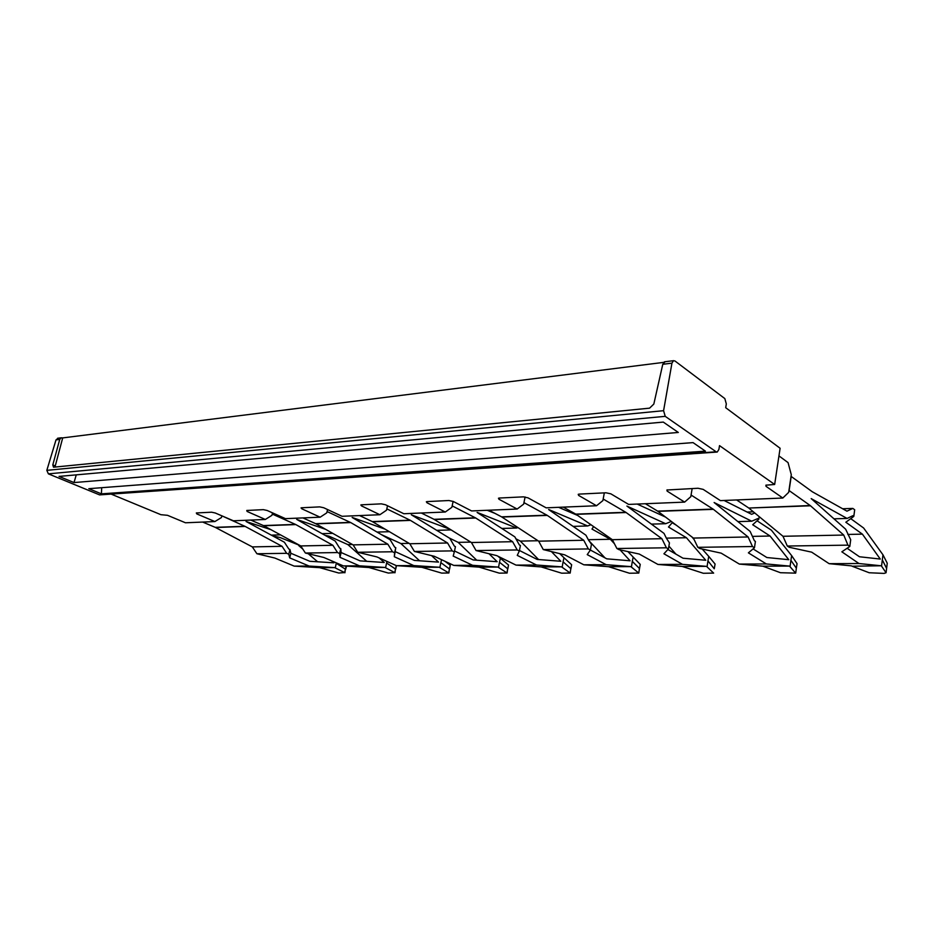 <?xml version="1.0" encoding="UTF-8"?>
<svg xmlns="http://www.w3.org/2000/svg" width="934" height="934" viewBox="0 0 934 934"><rect width="100%" height="100%" fill="white"/><g stroke="black" fill="none" stroke-linecap="round" stroke-linejoin="round"><path stroke-width="1.4" d="M663.654 362.38L62.706 437.906L54.966 467.058M674.943 360.968L724.842 398.596L726.313 403.92L725.695 407.691L780.1 448.262L774.66 484.477L719.519 445.623L718.888 449.452L717.242 452.044L716.144 451.799L665.23 416.342L663.584 410.691L671.943 363.151L673.484 360.676L674.943 360.968M58.212 438.174L56.017 439.879L59.729 439.424L52.794 464.922L55.118 465.891M59.729 439.424L61.259 437.789L62.706 437.906M52.794 464.922L53.518 467.21L649.585 408.158L653.835 404.037L662.766 364.295L665.09 361.738M101.409 493.853L705.415 451.145L693.04 442.611L88.835 488.68L101.409 493.853L101.701 487.7M74.008 482.574L678.317 432.454L663.292 422.086L59.04 476.41L74.008 482.574L76.261 474.869M762.798 566.167L789.499 566.086L795.651 573.137L780.462 572.717L762.798 566.167L739.343 564.078L721.176 553.15L699.846 548.515L697.838 547.324L693.39 538.066L748.111 536.968L713.401 509.334L691.067 495.032L692.152 488.54L690.786 496.701L684.622 502.107L667.145 491.121L666.899 490L698.013 488.26L703.162 489.369L720.418 500.624L782.809 498.032L766.008 486.322L765.903 485.178L774.66 484.477M663.584 410.691L46.828 470.351L56.017 439.879M46.828 470.351L48.381 473.853L665.23 416.342M716.144 451.799L99.599 494.892L48.381 473.853M99.599 494.892L716.822 452.068M319.685 567.662L334.629 567.603L344.634 572.565L338.762 573.021L319.685 567.662L294.21 566.121L309.131 566.062L289.703 557.878L290.848 553.255L289.949 549.519L288.781 554.201L286.668 553.313L256.908 553.745L252.332 546.904L282.068 546.308L244.965 526.321L221.883 515.837L221.428 517.564L214.878 521.557L185.492 522.783L167.513 515.311L160.905 514.692L111.531 494.261M368.883 567.498L384.96 567.44L394.732 572.589L388.322 573.056L368.883 567.498L343.362 565.899L359.45 565.829L339.976 557.329L339.626 553.5L337.513 552.566L305.383 553.033L300.771 545.935L332.889 545.293L295.599 524.464L272.238 514.062L272.541 512.871L271.922 515.323L265.326 519.467L233.418 520.798L215.275 513L211.598 512.206L196.327 512.953L196.782 513.898L214.878 521.557M421.876 567.312L439.225 567.253L448.857 572.997L441.677 573.102L421.876 567.312L396.39 565.654L413.762 565.572L394.3 556.734L395.771 547.674L394.627 552.741L392.502 551.772L357.734 552.274L353.099 544.884L387.867 544.195L350.729 522.573L327.063 511.563L327.554 509.544L326.748 512.883L320.14 517.202L285.454 518.639L267.182 510.489L263.353 509.649L246.774 510.466L247.101 511.458L265.326 519.467M411.334 514.774L449.838 538.369L454.356 546.11L455.442 546.635L454.321 551.912L452.208 550.897L414.427 551.457L409.793 543.751L447.573 542.993L410.119 520.191L386.804 508.855L387.517 505.749L386.489 510.233L379.893 514.727L342.054 516.292L323.713 507.746L319.708 506.882L301.624 507.769L301.04 507.886L301.822 508.808L320.14 517.202M477.111 512.439L514.844 536.863L519.351 544.942L520.425 545.503L519.327 551.013L517.226 549.951L476.06 550.558L471.425 542.514L512.614 541.697L475.733 518.008L452.161 505.878L453.13 501.395L451.846 507.325L445.284 512.019L403.838 513.735L385.485 504.757L381.305 503.846L361.505 504.815L360.828 504.955L361.528 505.913L379.893 514.727M593.615 526.589L591.981 529.076L610.334 539.268L588.315 539.712L591.467 544.265L590.393 550.033L588.327 548.923L543.273 549.577L538.673 541.171L583.75 540.261L547.079 515.264L523.951 502.62L525.095 496.958L523.647 504.138L517.156 509.042L471.577 510.933L453.294 501.476L448.892 500.519L427.142 501.593L426.348 501.756L426.966 502.749L445.284 512.019M672.55 522.351L668.487 527.021L686.443 537.727L666.339 538.136L669.433 542.899L668.405 548.958L666.386 547.791L616.884 548.503L612.342 539.689L661.891 538.696L625.92 512.369L603.177 499.025L604.321 492.872L602.885 500.612L596.522 505.749L546.145 507.839L528.037 497.857L523.425 496.853L499.41 498.032L498.464 498.231L498.978 499.258L517.156 509.042M578.846 494.144L578.613 495.405L578.216 494.331L579.337 494.098L606.003 492.79L610.871 493.841L628.64 504.418L684.622 502.107M578.613 495.405L596.522 505.749M778.956 455.897L788.062 462.61L791.285 474.706L788.681 492.346L782.809 498.032M244.825 526.262L215.229 527.348L252.332 546.904M215.229 527.348L202.678 522.071M246.062 521.464L284.368 542.21L288.851 549.052L289.949 549.519M246.307 521.569L271.035 529.706M271.315 535.124L280.492 534.855M286.668 553.313L282.068 546.308M288.781 554.201L289.703 557.878M256.908 553.745L274.806 558.042L294.21 566.121M290.848 553.255L309.784 561.287L333.928 562.828L331.617 560.832M334.629 567.603L309.131 566.062M272.798 535.929L279.955 537.482L300.106 545.573M302.814 549.087L298.752 545.596M317.642 561.789L308.827 554.236M346.549 566.097L345.638 569.366M335.283 567.849L336.252 563.319L345.346 569.133L344.926 572.775M850.734 518.65L863.635 528.014L882.969 554.808L881.544 566.121L886.062 572.764L884.124 573.406L869.192 572.752L852.077 566.214L880.984 565.77L858.988 563.529L841.849 551.819L849.812 546.448L850.699 539.735L845.644 529.193L811.191 498.593M882.256 559.746L886.553 568.281M886.062 572.764L887.195 563.634M887.253 563.237L882.969 554.808M851.504 565.876L829.112 563.669L858.988 563.529M829.112 563.669L811.681 552.157L789.23 547.277L787.304 546.028L847.944 545.141L843.741 535.054L810.327 505.621L789.113 490.572L791.191 476.457L812.3 491.763L846.951 511.178L852.847 508.411L842.643 508.761M847.944 545.141L849.812 546.448M847.126 548.258L859.443 556.757L880.26 559.046L862.397 534.143L847.815 534.446M862.397 534.143L845.83 522.234L853.804 516.397L854.692 509.777L852.847 508.411M787.304 546.028L782.984 536.279L843.741 535.054M853.804 516.397L852.847 515.696L847.091 518.452L811.424 498.744M782.984 536.279L748.776 508.038L810.525 505.784M810.198 505.527L748.776 508.038M833.992 518.825L847.091 518.452M748.438 507.792L736.622 499.947M295.459 524.406L263.446 525.573L300.771 545.935M296.697 519.409L325.697 529.356M296.942 519.526L335.178 541.031L339.684 548.153L340.782 548.632L339.626 553.5M322.078 533.653L332.749 533.349M337.513 552.566L332.889 545.293M343.362 565.899L323.9 557.505L305.383 553.033M339.976 557.329L341.108 552.519L340.782 548.632M341.108 552.519L360.092 560.867L384.248 562.49L379.204 557.948M359.45 565.829L384.96 567.44M324.95 535.275L329.025 536.163L347.88 544.604L352.433 544.51M366.735 561.311L347.88 544.604M396.471 565.665L395.689 569.238M385.614 567.697L386.571 562.992L395.444 569.016L394.989 572.775M386.98 561.439L386.583 562.992M263.446 525.573L250.802 520.075M350.367 522.386L315.634 523.659L353.099 544.884M315.634 523.659L302.92 517.915M352.141 517.471L390.155 539.759L394.673 547.172L395.771 547.674M352.258 517.471L385.228 529.216M392.502 551.772L387.867 544.195M377.032 532.065L389.431 531.703M394.627 552.741L394.3 556.734M357.734 552.274L376.916 556.921L396.39 565.654M395.432 551.725L414.404 560.423L438.513 562.105L431.66 555.718M439.225 567.253L413.762 565.572M419.599 560.785L400.861 543.53L381.352 534.598M409.127 543.354L400.861 543.53M439.879 567.522L440.836 562.63L449.382 568.899L448.904 572.764M441.548 559.676L440.836 562.63M448.694 572.612L450.258 565.28L444.958 561.276M450.258 565.28L449.604 569.086M410.119 520.191L372.292 521.581L409.793 543.751M372.292 521.581L359.555 515.568M411.999 515.066L450.293 529.391M452.208 550.897L447.573 542.993M436.75 530.337L451.134 529.917M454.321 551.912L453.188 556.092L472.592 565.303L453.749 565.397L434.322 556.29L414.427 551.457M454.519 550.978L473.211 559.945L497.18 561.708L489.288 554.002M497.904 567.055L507.092 573.032L499.281 573.137L479.119 567.125L497.904 567.055L472.592 565.303M479.119 567.125L453.749 565.397M498.009 556.244L500.391 558.31L499.48 562.245L507.664 568.771L507.139 572.764M476.702 560.19L458.162 542.362L449.289 538.031M470.759 542.105L458.162 542.362M498.546 567.335L499.48 562.245M506.975 572.624L508.516 565.012L500.391 558.31M508.516 565.012L507.827 568.934M475.371 517.798L434.03 519.316L471.425 542.514M434.041 519.316L421.316 513.011M477.239 512.439L516.63 528.025L501.85 528.446M495.043 513.42L487.209 510.279M517.226 549.951L512.614 541.697M517.938 527.558L516.63 528.025M519.327 551.013L517.261 555.38L536.501 565.012L516.012 565.105L496.713 555.613L476.06 550.558M519.432 550.488L537.108 559.419L560.809 561.264L551.866 552.064M561.544 566.845L570.195 573.056L561.661 573.184L541.148 566.915L561.544 566.845L536.501 565.012M541.148 566.915L516.012 565.105M559.91 553.815L563.973 557.726L563.097 561.836L570.791 568.631L570.242 572.74M538.568 559.524L520.331 541.101L515.953 538.848M538.019 540.739L520.331 541.101M522.386 530.477L526.811 533.384M562.186 567.136L563.097 561.836M570.125 572.647L571.631 564.72L563.973 557.726M571.631 564.72L570.919 568.748M546.939 515.183L501.57 516.841L538.673 541.171M501.57 516.841L488.937 510.209M548.643 509.567L585.945 535.217L588.315 539.724M548.772 509.555L587.673 525.959L573.102 526.379M577.761 515.498L558.614 507.325M588.327 548.923L583.75 540.261M590.965 524.733L587.673 525.959M590.393 550.033L587.229 554.621L606.189 564.696L583.82 564.79L564.755 554.866L543.273 549.577M590.381 550.044L606.773 558.836L630.076 560.785L620.083 549.881M630.812 566.611L638.798 573.079L629.446 573.231L608.583 566.693L630.812 566.611L606.189 564.696M608.583 566.693L583.82 564.79M627.87 551.574L633.182 557.096L632.318 561.381L639.428 568.479L638.844 572.729M610.334 539.268L614.409 543.705M605.01 557.902L588.7 540.459M631.442 566.915L632.318 561.381M638.786 572.67L640.234 564.393L633.182 557.096M640.234 564.393L639.498 568.549M625.78 512.287L575.753 514.12L612.342 539.689M575.764 514.12L563.284 507.127M626.912 506.053L664.016 533.407L666.351 538.136M627.555 506.391L665.673 523.705L651.442 524.114M665.627 517.132L637.198 504.068M666.386 547.791L661.891 538.696M671.348 521.441L665.673 523.705M668.405 548.958L663.922 553.78L682.485 564.346L657.956 564.451L639.253 554.049L618.938 549.636L616.884 548.503M660.933 514.996L662.72 514.926M667.892 549.507L683.023 558.217L705.754 560.26L686.443 537.727M706.489 566.354L713.646 573.102L703.349 573.278L682.17 566.436L706.489 566.354L682.485 564.346M682.17 566.436L657.956 564.451M672.211 522.748L676.496 525.328M691.954 536.992L694.055 539.455M702.216 549.029L708.754 556.407L707.937 560.879L714.253 568.783M675.912 554.119L668.896 546.11M707.096 566.669L707.937 560.879M714.253 568.771L715.082 564.043L708.754 556.407M715.082 564.043L714.323 568.327M713.062 509.088L657.629 511.12L693.39 538.066M657.629 511.12L645.417 503.73M714.125 502.515L750.142 531.411L754.403 540.763L755.419 541.405L754.45 547.768L748.379 552.846L766.347 563.949L739.343 564.078M714.37 502.667L751.718 521.207L737.942 521.604M754.754 512.976L751.601 514.307L724.084 500.472M697.838 547.324L752.489 546.53L748.111 536.968M752.407 536.385L770.071 536.023L752.699 524.745L758.793 519.246L757.789 518.58L751.718 521.207M754.45 547.768L752.489 546.53M747.095 512.042L753.364 511.82M753.073 548.912L766.861 557.528L788.775 559.688L770.071 536.023M789.499 566.086L766.347 563.949M758.793 519.246L759.19 516.642M790.094 566.413L790.888 560.342L796.34 568.141L797.064 563.657L791.658 555.648L771.402 530.197L757.077 520.798M791.658 555.648L790.888 560.342M795.768 572.729L796.293 568.549M662.766 364.295L671.943 363.151M667.366 489.836L667.145 491.121M197.051 512.918L196.782 513.898M247.37 510.443L247.101 511.458M302.079 507.746L301.822 508.808M361.797 504.804L361.528 505.913M427.223 501.581L426.966 502.749M499.223 498.044L498.978 499.258M766.008 486.322L766.195 485.05M245.187 526.437L215.591 527.512M344.634 572.565L346.152 566.074M295.821 524.581L263.808 525.749M394.732 572.589L396.296 565.619M350.729 522.573L315.996 523.846M410.481 520.401L372.654 521.779M475.733 518.008L434.403 519.526M547.301 515.405L501.932 517.051M626.13 512.521L576.115 514.342M713.401 509.334L657.98 511.353M664.424 361.82L673.484 360.676M57.604 438.244L61.27 437.789"/></g></svg>
